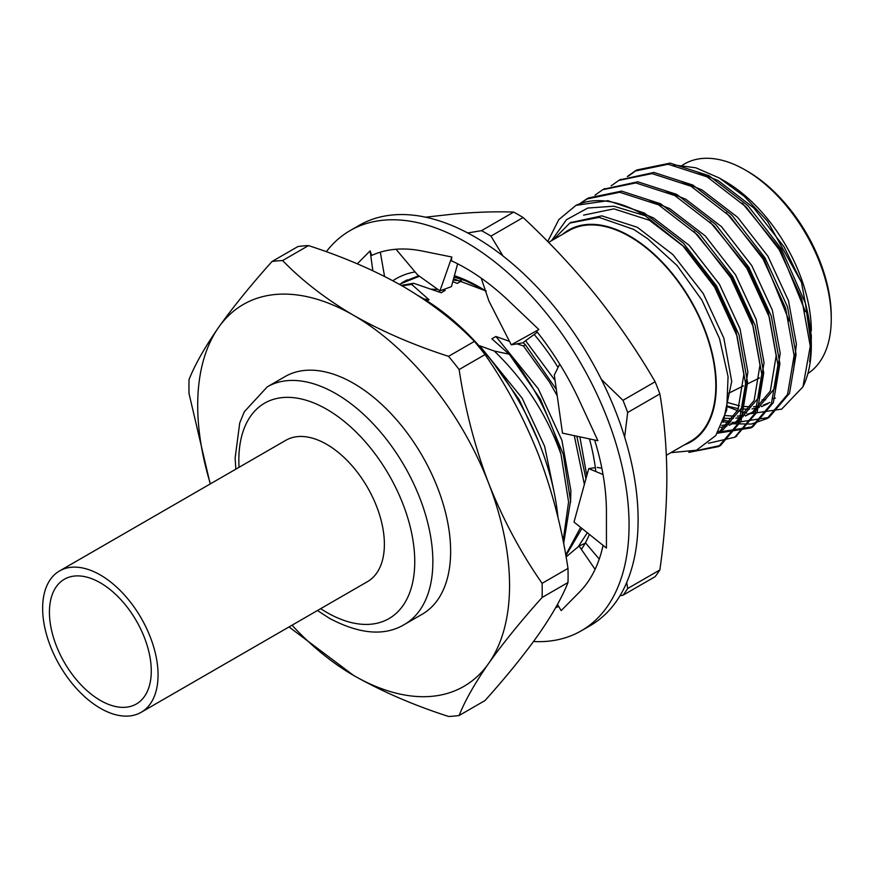 <?xml version="1.0" encoding="UTF-8"?>
<svg xmlns="http://www.w3.org/2000/svg" width="875" height="875" viewBox="0 0 875 875"><rect width="100%" height="100%" fill="white"/><g stroke="black" fill="none" stroke-linecap="round" stroke-linejoin="round"><path stroke-width="1.31" d="M141.159 712.305L367.478 581.645A81.616 47.119 -120 0 0 367.478 487.408A81.616 47.119 -120 0 0 285.863 440.278L59.544 570.948A81.616 47.119 -120 0 0 47.031 636.344A81.616 47.119 -120 0 0 100.352 708.269A81.616 47.119 -120 0 0 141.159 712.305A81.616 47.119 -120 0 0 141.159 618.067A81.616 47.119 -120 0 0 59.544 570.948M100.352 700.427A72.013 41.573 -120 0 0 136.358 703.992A72.013 41.573 -120 0 0 136.358 620.834A72.013 41.573 -120 0 0 64.345 579.261A72.013 41.573 -120 0 0 53.309 636.967A72.013 41.573 -120 0 0 100.352 700.427M557.977 517.562A195.923 113.116 -120 0 0 418.283 295.684M595.328 467.677L588.733 468.606L574.011 522.08L606.43 548.056L606.43 511.995A199.084 114.942 60 0 0 594.617 440.005M597.198 467.414L601.847 468.245M588.733 468.606L603.028 474.523M603.061 545.366A199.084 114.942 60 0 1 579.545 592.014A199.084 114.942 60 0 1 578.812 592.747L561.181 610.597L557.473 604.406M558.688 606.43A199.084 114.942 60 0 1 555.658 607.666M357.306 263.823L370.125 250.852L371.722 255.423A199.084 114.942 60 0 1 422.155 251.016A199.084 114.942 60 0 1 423.336 251.256L451.861 257.02L451.292 260.728A199.084 114.942 60 0 1 509.152 301.241A199.084 114.942 60 0 1 510.333 302.367L538.858 329.536L536.342 330.969A199.084 114.942 60 0 1 579.545 400.925A199.084 114.942 60 0 1 580.267 402.511L597.898 440.705L562.472 433.136L554.302 375.036L559.727 364.098M326.298 251.737A231.088 133.416 60 0 1 350.109 230.595A231.088 133.416 60 0 1 465.653 242.036A231.088 133.416 60 0 1 616.623 445.67A231.088 133.416 60 0 1 581.197 630.842A231.088 133.416 60 0 1 533.509 641.539M350.109 230.595L359.166 225.367A231.088 133.416 60 0 1 474.709 236.819A231.088 133.416 60 0 1 625.669 440.453A231.088 133.416 60 0 1 590.253 625.625L581.197 630.842M585.156 543.266L579.075 546.022L566.081 556.948M579.075 546.022L595.088 569.352M585.659 543.036L599.244 559.103M370.125 250.852L372.837 270.736M384.552 276.423L380.319 252.175M451.861 257.02L439.917 290.894L417.594 274.903L396.014 249.255M439.917 290.894L451.434 286.617L457.636 263.812M538.858 329.536L511.262 344.837L488.928 301.044L481.206 278.141M511.262 344.837L522.769 342.847L537.283 332.139M626.719 582.466L627.681 588.514L659.859 569.942C664.398 537.972 666.728 507.292 666.848 477.892C666.728 448.58 664.398 420.591 659.859 393.925L627.681 412.497L624.641 437.03M601.322 379.334L622.967 400.334L655.134 381.763C637.678 351.761 618.012 323.05 596.127 295.608C574.011 268.308 549.675 242.288 523.119 217.536L490.952 236.108L503.048 256.036M467.709 232.947L481.512 230.661L513.691 212.089C496.234 211.433 476.558 212.045 454.683 213.948L425.589 217.186M659.859 569.942A227.227 131.195 60 0 1 655.134 576.658L622.967 595.23L619.992 595.733M513.691 212.089A227.227 131.195 60 0 1 523.119 217.536M655.134 381.763A227.227 131.195 60 0 1 659.859 393.925M481.512 230.661A227.227 131.195 60 0 1 490.952 236.108M622.967 400.334A227.227 131.195 60 0 1 627.681 412.497M627.681 588.514A227.227 131.195 60 0 1 622.967 595.23M454.398 275.713A166.436 96.086 60 0 1 479.238 286.989L479.238 286.989A166.436 96.086 60 0 1 485.461 290.773M534.177 334.436A166.436 96.086 60 0 1 558.053 367.467M589.455 438.9A166.436 96.086 60 0 1 595.809 471.538M589.356 534.384A166.436 96.086 60 0 1 581.372 549.358M392.842 280.733A166.436 96.086 60 0 1 415.078 271.917M578.266 546.7L587.311 532.744M481.523 288.334L465.194 280.656L454.038 277.036M486.303 291.102L453.567 278.764M811.333 345.603A140.186 80.938 -120 0 0 805.35 303.002L811.333 345.603A140.186 80.938 -120 0 1 802.955 386.827L810.272 346.227L801.708 298.648L779.209 249.692L746.047 206.894L707.098 176.859L668.172 164.259L635.009 171.073L627.342 176.509M723.395 421.575L729.717 423.194M732.911 423.795L751.373 424.047L767.091 418.567L787.566 394.417L794.106 355.556L785.542 307.978L763.044 259.022L729.881 216.223L690.933 186.2L651.984 173.589L618.822 180.414L611.177 185.839M717.434 433.234L750.925 427.897L771.4 403.747L777.941 364.886L769.377 317.308L746.878 268.352L713.716 225.564L674.767 195.53L635.841 182.93L602.678 189.733L595.011 195.169M708.422 443.286L734.748 437.238L755.234 413.088L761.775 374.227L753.211 326.648L730.713 277.692L697.55 234.894L658.602 204.859L619.653 192.259L586.491 199.084L579.666 203.809M688.844 452.375L718.594 446.567L739.069 422.417L745.609 383.556L737.045 335.978L714.547 287.022L682.664 245.536L645.116 215.709A140.186 80.938 60 0 0 642.502 214.156A140.186 80.938 60 0 0 576.002 205.341L558.808 219.603L547.728 241.533M805.35 303.002L781.178 248.555L748.005 205.756L709.056 175.733L670.13 163.122L636.967 169.936L628.436 176.137M723.964 420.011L730.822 421.87M732.506 422.231L734.388 422.581M735.044 422.691L769.07 417.419L789.534 393.28L796.064 354.419L787.511 306.852L765.013 257.884L731.839 215.097L692.891 185.062L653.953 172.463L619.806 179.867M718.878 432.02L752.883 426.77L773.358 402.62L779.898 363.759L771.345 316.181L748.847 267.225L715.673 224.427L676.725 194.392L637.798 181.792L603.641 189.197M735.733 436.647L757.203 411.95L763.733 373.089L755.18 325.511L732.681 276.555L699.508 233.756L660.559 203.733L621.622 191.122L588.448 197.958L580.738 203.438M692.913 451.413L720.552 445.441L741.027 421.291L747.567 382.419L739.014 334.852L716.516 285.884L683.342 243.097L644.394 213.062L607.906 200.692L576.002 205.341M684.392 444.872A122.259 70.591 -120 0 0 711.288 349.541A122.259 70.591 -120 0 0 629.825 236.108A122.259 70.591 -120 0 0 562.767 234.216M670.895 452.659L696.445 450.231L715.783 435.564L726.709 410.123L728.066 376.6L719.513 338.559L701.903 300.114L677.064 265.519L647.566 238.645L633.697 229.403L599.134 217.383L569.833 223.07L553.361 239.652M551.469 240.734L566.453 219.723L587.759 208.042L613.812 206.205L645.116 215.709M673.662 164.905L695.8 167.792L719.217 177.964L724.883 181.234A122.259 70.591 60 0 1 811.333 330.969M719.217 177.964L744.319 196.35L767.517 221.189L801.5 282.428L811.333 335.442L811.267 339.281M811.234 340.342L810.283 350.678M809.616 361.736L811.234 347.933M802.955 386.827L781.659 409.128L750.641 413.667M746.616 412.989L740.152 411.414M737.603 410.637L727.355 406.656M745.248 169.991L747.513 171.303A118.42 68.37 60 0 1 831.25 316.334L831.25 318.948A121.625 70.219 -120 0 0 745.248 169.991L745.248 169.991A121.625 70.219 -120 0 0 684.436 163.975L682.347 165.178M807.898 373.505A121.625 70.219 -120 0 0 831.25 318.948M548.581 242.408L569.013 230.606A121.625 70.219 60 0 1 629.825 236.633A121.625 70.219 60 0 1 709.286 343.809A121.625 70.219 60 0 1 690.638 441.262L666.345 455.295M706.048 176.291A103.666 59.85 60 0 1 709.013 176.127M801.5 282.428L784.077 246.881L753.758 207.933L718.178 180.622L696.566 171.697M727.945 402.609L739.495 405.847M742.481 406.339L750.881 406.897M753.528 406.798L760.977 405.705M763.306 405.092L769.891 402.489M793.472 370.869L796.381 344.072L788.495 300.77L767.911 256.211L737.592 217.273L702.013 189.963L680.4 181.027M725.386 415.538L734.716 416.238M737.362 416.139L744.811 415.045M747.141 414.422L753.725 411.83M745.369 416.008L755.781 410.725L774.353 388.773L780.216 353.413L772.33 310.111L751.745 265.552L721.427 226.603L685.847 199.292L664.234 190.356M721.777 425.425L728.645 424.375M730.975 423.752L737.559 421.159M729.203 425.348L739.616 420.055L758.188 398.103L764.05 362.742L756.164 319.441L735.58 274.881L705.261 235.933L669.681 208.622L648.069 199.697M718.32 431.878L721.394 430.489M717.883 432.556L723.45 429.384L742.022 407.433L747.884 372.072L739.998 328.77L719.414 284.211L689.095 245.273L653.516 217.963L633.795 209.573M723.045 422.461L731.719 381.413L723.833 338.111L703.248 293.552L672.93 254.603L637.35 227.292L601.781 215.852L570.653 222.611M762.005 399.908L765.647 399.798M773.347 398.65L775.436 398.092M805.438 311.719L780.03 249.211L742.35 203.252M727.442 406.153L738.434 408.669M741.322 409.008L749.481 409.139M752.041 408.898L759.27 407.422M761.534 406.678L767.911 403.725M789.272 321.048L763.864 258.552L726.184 212.592M724.555 418.283L733.316 418.469M735.875 418.239L743.105 416.752M751.745 413.055L770.317 391.103L776.18 355.742L768.294 312.441L747.698 267.881L710.019 221.922M720.814 427.427L726.939 426.092M735.58 422.384L754.152 400.433L760.014 365.072L752.128 321.77L731.533 277.211L693.853 231.252M719.414 431.714L737.986 409.773L743.848 374.412L735.962 331.111L715.367 286.552L685.059 247.603L649.48 220.292L613.9 208.852L583.592 215.13M538.202 440.705L519.225 399.755L493.27 362.873M557.222 395.795L549.587 382.266L523.425 345.92L525.394 344.794L523.119 342.584M419.42 276.216L399.35 284.288M565.742 554.991L580.617 527.373M584.38 484.422L574.295 435.662M407.148 279.869L401.68 282.866M565.873 555.745L581.919 528.423M585.944 478.713L576.811 436.198M556.314 389.364L525.394 344.794M460.534 280.405L461.366 281.061L453.228 280.044M586.808 475.573L579.862 436.855M555.067 380.472L525.634 340.736M443.942 289.395L445.2 290.402L442.444 289.953M570.566 502.512L570.872 490.481L561.914 440.355L538.289 388.784L495.906 336.459L509.491 341.37M516.928 343.853L523.425 345.92M437.894 289.439L431.484 289.188M445.2 290.402L441.153 292.731L413.634 283.27L411.677 284.408L429.034 299.731L423.948 298.988M411.677 284.408L402.03 285.808M563.106 540.947L568.586 501.955L560.995 454.278A160.027 92.4 -120 0 0 509.119 354.189L491.87 338.8L495.906 336.459M554.466 493.97L544.655 446.359L522.123 398.125L479.741 345.8L494.244 351.017C524.65 380.286 546.897 414.706 560.995 454.278M461.366 281.061L457.319 283.402L452.769 281.695M429.034 299.731L427.022 300.891M413.634 283.27L401.242 285.359M563.631 543.638L570.544 500.927L563.259 454.234L540.444 399.23L509.228 354.123M494.244 351.017L509.119 354.189M474.425 341.392L448.536 356.344A249.78 144.211 60 0 1 459.134 369.534L485.023 354.583A249.78 144.211 -120 0 0 474.425 341.392C455.131 321.409 431.463 303.144 403.419 286.606C375.145 270.572 343.514 256.911 308.514 245.602A249.78 144.211 -120 0 0 297.916 246.553L272.016 261.505A249.78 144.211 60 0 1 282.614 260.553L308.514 245.602M567.984 568.4L542.095 583.341A249.78 144.211 60 0 1 542.095 597.483L567.984 582.531A249.78 144.211 -120 0 0 567.984 568.4C562.089 528.905 552.245 490.973 538.453 454.595C524.081 418.414 506.264 385.077 485.023 354.583M210.197 483.963L189.055 393.663A249.78 144.211 60 0 1 189.055 379.52C194.961 364.623 204.805 347.255 218.586 327.414C232.969 307.191 250.775 285.217 272.016 261.505M567.984 582.531C562.122 597.373 552.278 614.742 538.453 634.638C524.136 654.795 506.33 676.758 485.023 700.547L459.134 715.498A249.78 144.211 60 0 1 448.536 716.45C413.908 705.305 382.277 691.644 353.631 675.456L289.012 626.948M542.095 597.483C520.8 621.272 502.983 643.234 488.666 663.392C474.841 683.288 464.997 700.656 459.134 715.498M282.614 260.553C302.192 280.766 325.872 299.031 353.631 315.35C382.277 331.538 413.908 345.198 448.536 356.344M459.134 369.534C465.03 409.019 474.873 446.961 488.666 483.339C503.048 519.52 520.855 552.858 542.095 583.341M292.009 625.22A220.511 127.312 -120 0 0 353.631 675.456A220.511 127.312 -120 0 0 488.666 663.392A220.511 127.312 -120 0 0 488.666 483.339A220.511 127.312 -120 0 0 353.631 315.35A220.511 127.312 -120 0 0 218.586 327.414A220.511 127.312 -120 0 0 210.394 483.853M404.447 624.466L422.22 614.206A137.178 79.198 -120 0 0 422.22 455.798A137.178 79.198 -120 0 0 285.031 376.6L267.258 386.859A137.178 79.198 60 0 1 404.447 466.058A137.178 79.198 60 0 1 404.447 624.466C384.65 636.355 359.658 634.309 329.448 618.308L317.461 610.52M418.808 275.767L403.681 281.717M320.677 608.661A124.381 71.816 -120 0 0 326.802 612.445A124.381 71.816 -120 0 0 414.728 559.3A124.381 71.816 -120 0 0 322.722 407.083A124.381 71.816 -120 0 0 239.061 467.305M718.594 446.556L720.552 445.43M734.759 437.227L736.717 436.1M750.925 427.897L752.883 426.77M767.091 418.567L769.048 417.43M586.491 199.084L588.448 197.947M602.656 189.755L604.614 188.617M618.822 180.414L620.78 179.287M634.987 171.084L636.945 169.958M728.656 393.225L743.542 385.853M747.545 383.873L759.577 377.923M571.462 222.13L569.833 223.07M267.258 386.859L244.289 411.764L239.728 422.953L235.134 457.953L235.845 469.164"/></g></svg>
